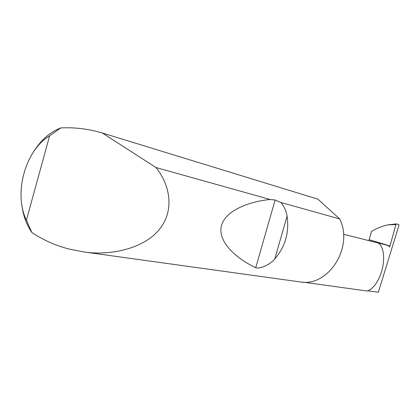 <?xml version="1.0" encoding="UTF-8"?>
<svg xmlns="http://www.w3.org/2000/svg" width="420" height="420" viewBox="0 0 420 420"><rect width="100%" height="100%" fill="white"/><g stroke="black" fill="none" stroke-linecap="round" stroke-linejoin="round"><path stroke-width="0.63" d="M303.429 282.172L365.411 290.787C369.133 292.331 378.919 284.445 382.646 267.509C385.791 250.94 380.599 243.306 377.365 242.76L388.547 245.558L389.172 246.939L389.991 245.921L395.903 224.522L387.686 224.921C381.948 226.186 376.541 228.359 371.464 231.43L369.185 239.731L389.991 245.921M33.332 152.161C40.724 140.254 49.854 132.179 60.721 127.937C74.214 127.213 87.738 128.804 101.283 132.699L102.359 133.014L155.951 167.517C168.893 183.267 175.471 208.751 159.847 228.827C144.181 248.929 109.709 256.027 83.333 251.869L68.98 249.029C55.419 245.485 43.05 239.983 31.878 232.533C26.429 224.71 23.063 215.339 21.777 204.414M280.865 202.477C284.172 206.388 286.241 210.929 287.081 216.095C289.396 232.37 285.296 246.656 274.78 258.946C270.17 264.794 259.513 269.257 255.738 267.697C235.672 258.263 218.179 241.862 221.235 226.674C224.275 211.475 247.275 201.705 270.186 199.49L275.121 200.009L280.865 202.477L339.712 218.946C354.023 247.291 328.067 287.448 299.99 281.894L83.333 251.869M155.951 167.517L270.186 199.49M395.903 224.522L396.391 223.892L398.864 224.648L398.927 225.43L378.331 292.246L367.39 290.719M387.686 224.921L396.328 223.886M368.739 240.581L369.185 239.731M102.359 133.014L317.898 199.169L339.712 218.946M60.721 127.937L49.628 135.849L26.407 220.169L31.878 232.533M49.628 135.849C25.221 150.239 13.356 193.625 26.407 220.169M343.497 234.266L388.547 245.558M287.081 216.095L274.78 258.946M275.121 200.009L255.738 267.697"/></g></svg>
